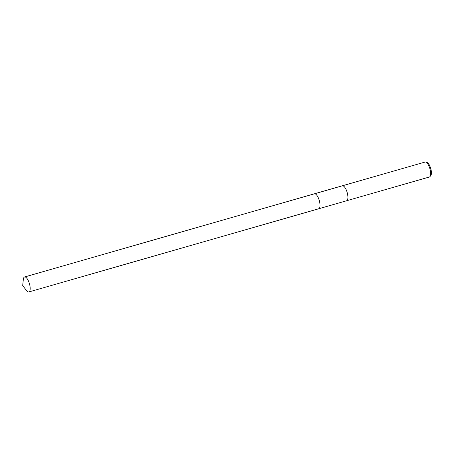 <?xml version="1.0" encoding="UTF-8"?>
<svg xmlns="http://www.w3.org/2000/svg" width="454" height="454" viewBox="0 0 454 454"><rect width="100%" height="100%" fill="white"/><g stroke="black" fill="none" stroke-linecap="round" stroke-linejoin="round"><path stroke-width="0.68" d="M319.695 207.626A7.786 2.815 -106 0 0 319.877 203.369A7.786 2.815 -106 0 0 315.853 194.25M318.765 208.755L346.612 200.759A7.786 2.815 -106 0 0 347.775 195.362A7.786 2.815 -106 0 0 342.316 185.799L314.469 193.79M346.708 200.725L429.353 177.009A7.78 2.815 -106 0 0 429.91 176.646A7.78 2.815 -106 0 0 430.523 171.612A7.78 2.815 -106 0 0 425.727 162.072A7.78 2.815 -106 0 0 425.063 162.055L342.418 185.771M429.91 176.646L430.738 175.704A7.088 2.565 -106 0 0 431.3 171.118A7.088 2.565 -106 0 0 426.93 162.424L425.727 162.072M27.705 291.689A7.786 2.815 -106 0 0 28.874 291.945A7.786 2.815 -106 0 0 29.794 285.129A7.786 2.815 -106 0 0 25.747 277.235A7.786 2.815 -106 0 0 24.578 276.98A7.786 2.815 -106 0 0 23.319 279.443L22.7 285.617L26.502 290.526A7.786 2.815 -106 0 0 27.705 291.689M28.874 291.945L318.708 208.772A7.786 2.815 -106 0 0 319.627 201.951A7.786 2.815 -106 0 0 315.587 194.057A7.786 2.815 -106 0 0 314.412 193.801L24.578 276.98"/></g></svg>

